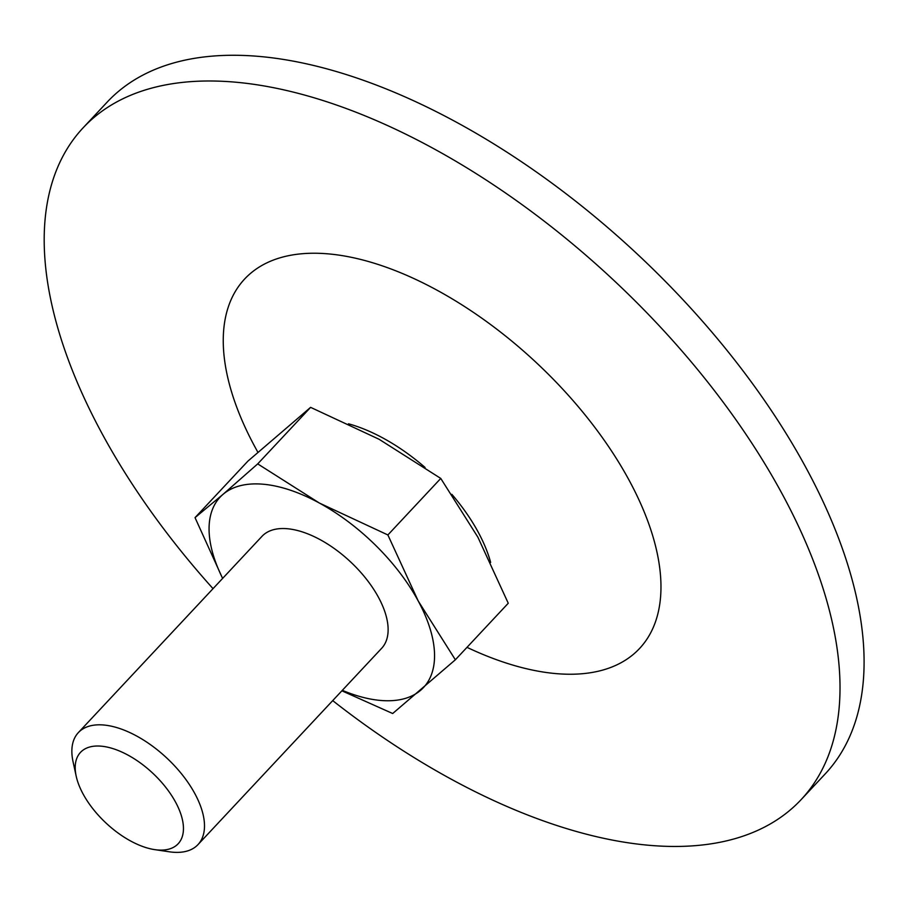 <?xml version="1.0" encoding="UTF-8"?>
<svg xmlns="http://www.w3.org/2000/svg" width="909" height="909" viewBox="0 0 909 909"><rect width="100%" height="100%" fill="white"/><g stroke="black" fill="none" stroke-linecap="round" stroke-linejoin="round"><path stroke-width="1.36" d="M257.713 463.885L319.4 503.052L387.882 534.958L440.763 478.429L379.076 439.263L310.605 407.357L257.713 463.885L222.989 494.382A139.304 71.186 43.1 0 1 319.4 503.052A139.304 71.186 43.1 0 1 418.231 600.997L387.882 534.958M440.763 478.429L477.895 537.208L508.256 603.246L455.364 659.775L418.231 600.997A139.304 71.186 43.1 0 1 420.64 690.272A139.304 71.186 43.1 0 1 342.318 690.34M455.364 659.775L392.688 713.52L341.875 690.817M222.603 578.431L195.037 517.63L222.989 494.382A139.304 71.186 43.1 0 0 222.648 578.385M310.605 407.357L247.93 461.102L195.037 517.63M76.186 776.161L73.061 761.765A81.946 41.871 43.1 0 1 78.344 732.62L261.974 536.344A81.946 41.871 43.1 0 1 350.419 561.751A81.946 41.871 43.1 0 1 381.644 648.31L198.014 844.586A81.946 41.871 43.1 0 1 172.562 852.188A81.946 41.871 43.1 0 1 169.29 851.79L154.712 849.631A66.868 34.167 43.1 0 1 76.186 776.161A66.868 34.167 43.1 0 1 112.886 748.596A66.868 34.167 43.1 0 1 178.596 808.306A66.868 34.167 43.1 0 1 157.382 849.949A66.868 34.167 43.1 0 1 154.712 849.631M78.344 732.62A81.946 41.871 43.1 0 1 166.79 758.026A81.946 41.871 43.1 0 1 198.014 844.586M213.036 588.657A491.655 251.236 43.1 0 1 83.083 127.851L107.148 102.138A491.655 251.236 43.1 0 1 637.811 254.554A491.655 251.236 43.1 0 1 825.202 773.911L801.136 799.625A491.655 251.236 43.1 0 1 648.39 845.234A491.655 251.236 43.1 0 1 332.705 700.612M83.083 127.851A491.655 251.236 43.1 0 1 613.745 280.279A491.655 251.236 43.1 0 1 801.136 799.625M257.883 452.239L257.679 451.887A270.405 138.179 43.1 0 1 325.717 253.668A270.405 138.179 43.1 0 1 628.38 478.907A270.405 138.179 43.1 0 1 555.558 673.569A270.405 138.179 43.1 0 1 466.987 647.344M348.488 423.799A133.498 68.209 43.1 0 1 425.071 467.453M451.853 494.326A133.498 68.209 43.1 0 1 490.655 562.432"/></g></svg>
